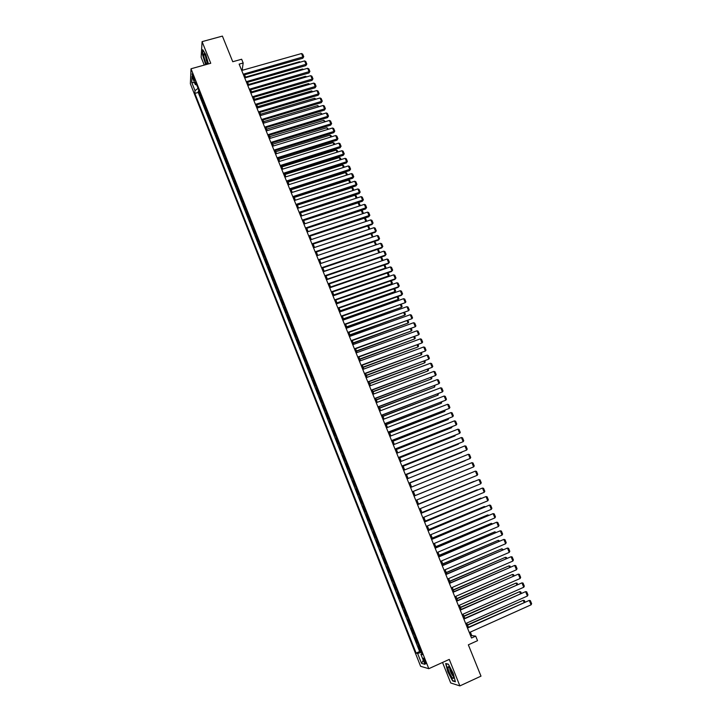 <?xml version="1.0" encoding="UTF-8"?>
<svg xmlns="http://www.w3.org/2000/svg" width="722" height="722" viewBox="0 0 722 722"><rect width="100%" height="100%" fill="white"/><g stroke="black" fill="none" stroke-linecap="round" stroke-linejoin="round"><path stroke-width="1.08" d="M425.312 661.153C424.238 658.69 423.543 657.724 423.236 658.256L423.877 660.774C424.951 663.238 425.646 664.204 425.962 663.671L425.312 661.153M442.532 662.462L450.718 682.976L459.878 685.9L480.996 676.144L468.343 644.827L477.549 640.667L475.708 636.127L471.773 635.577L470.356 632.084M190.373 83.788L420.61 666.298L428.805 668.689L191.014 68.78L190.373 83.788M191.014 68.78L210.743 63.274L202.088 41.641L201.131 57.3L204.245 65.088M202.088 41.641L222.403 36.1L232.755 61.731L241.653 59.24L243.17 62.994L239.135 64.132L471.529 638.013L475.708 636.127M200.247 93.869L200.075 95.602L198.306 91.125L199.073 90.909M201.429 96.865L201.257 98.589L202.025 98.373M201.257 98.589L203.035 103.084L203.216 101.369M206.194 108.887L206.005 110.574L204.227 106.08L204.994 105.854M209.181 116.432L208.983 118.092L207.196 113.58L207.963 113.354M212.178 123.994L211.97 125.628L210.183 121.106L210.95 120.881M215.183 131.566L214.966 133.182L213.17 128.651L213.938 128.417M218.197 139.165L217.963 140.754L216.167 136.205L216.934 135.98M221.212 146.783L220.968 148.353L219.163 143.795L219.939 143.561M224.235 154.427L223.982 155.961L222.177 151.394L222.945 151.16M227.277 162.08L227.006 163.596L225.192 159.011L225.968 158.777M230.318 169.76L230.038 171.249L228.224 166.656L228.991 166.421M233.368 177.459L233.08 178.921L231.257 174.318L232.024 174.074M236.428 185.175L236.13 186.61L234.298 181.998L235.074 181.754M239.487 192.909L239.181 194.326L237.348 189.696L238.125 189.453M242.565 200.671L242.249 202.061L240.408 197.413L241.175 197.169M245.642 208.441L245.318 209.813L243.476 205.156L244.244 204.913M248.738 216.239L248.395 217.584L246.545 212.918L247.321 212.674M251.834 224.064L251.482 225.372L249.632 220.697L250.399 220.454M254.938 231.897L254.577 233.188L252.718 228.495L253.494 228.251M258.052 239.758L257.682 241.022L255.814 236.32L256.59 236.067M261.174 247.637L260.786 248.873L258.927 244.162L259.694 243.91M264.306 255.543L263.909 256.752L262.041 252.023L262.817 251.77M267.447 263.467L267.041 264.649L265.164 259.911L265.94 259.649M270.597 271.409L270.172 272.564L268.295 267.808L269.071 267.555M273.746 279.369L273.313 280.506L271.427 275.741L272.203 275.479M276.914 287.356L276.472 288.457L274.577 283.683L275.353 283.421M280.082 295.361L279.631 296.435L277.735 291.652L278.512 291.381M283.268 303.384L282.798 304.44L280.894 299.639L281.67 299.368M286.453 311.435L285.975 312.464L284.071 307.644L284.847 307.373M289.657 319.503L289.161 320.505L287.248 315.676L288.024 315.406M292.861 327.598L292.356 328.564L290.443 323.727L291.219 323.456M296.074 335.712L295.56 336.651L293.637 331.795L294.414 331.524M299.296 343.843L298.773 344.764L296.841 339.891L297.626 339.62M302.527 352.002L301.986 352.887L300.054 348.013L300.839 347.733M305.767 360.179L305.216 361.036L303.276 356.145L304.061 355.865M309.016 368.382L308.456 369.213L306.516 364.303L307.292 364.023M312.274 376.604L311.705 377.407L309.756 372.489L310.532 372.2M315.541 384.844L314.954 385.62L313.005 380.693L313.781 380.404M318.817 393.111L318.221 393.86L316.263 388.914L317.039 388.626M322.102 401.405L321.489 402.118L319.53 397.163L320.306 396.865M325.396 409.717L324.774 410.403L322.797 405.43L323.582 405.132M328.7 418.047L328.059 418.706L326.082 413.724L326.867 413.426M332.012 426.404L331.362 427.036L329.376 422.036L330.162 421.738M335.333 434.788L334.665 435.384L332.68 430.366L333.465 430.068M338.663 443.191L337.986 443.75L335.992 438.732L336.777 438.425M342.002 451.611L341.307 452.152L339.313 447.108L340.098 446.81M345.351 460.058L344.638 460.564L342.643 455.51L343.428 455.212M348.708 468.533L347.986 469.011L345.982 463.939L346.768 463.632M352.065 477.025L351.334 477.468L349.322 472.387L350.107 472.08M355.441 485.536L354.701 485.96L352.679 480.861L353.464 480.554M358.825 494.083L358.067 494.471L356.045 489.363L356.83 489.047M362.218 502.647L361.451 502.999L359.421 497.873L360.206 497.557M365.621 511.23L364.836 511.555L362.805 506.42L363.59 506.104M366.984 514.669L366.198 514.985L368.238 520.138L369.023 519.813M370.404 523.297L369.601 523.576L371.64 528.739L372.435 528.414M373.825 531.933L373.012 532.186L375.061 537.367L375.855 537.042M377.263 540.607L376.433 540.823L378.49 546.012L379.276 545.688M380.711 549.298L379.862 549.478L381.92 554.686L382.714 554.361M384.158 558.016L383.301 558.169L385.368 563.386L386.162 563.052M387.624 566.752L386.748 566.878L388.824 572.113L389.618 571.779M391.098 575.515L390.205 575.605L392.29 580.858L393.084 580.515M394.582 584.306L393.68 584.36L395.764 589.63L396.558 589.287M398.075 593.114L397.154 593.141L399.248 598.421L400.042 598.078M401.576 601.958L400.647 601.949L402.741 607.238L403.535 606.895M405.087 610.812L404.139 610.776L406.242 616.083L407.037 615.74M408.607 619.702L407.65 619.629L409.753 624.954L410.547 624.602M412.136 628.618L411.161 628.51L413.282 633.844L414.076 633.492M415.682 637.553L414.69 637.409L416.811 642.76L417.605 642.409M192.927 77.642L194.561 80.539L193.704 76.767L192.07 73.87L192.927 77.642L193.92 77.362M422 653.518L420.908 654.267L422.451 654.646L195.454 81.785L195.31 84.618L196.7 84.916M420.908 654.267L424.888 664.312L421.54 663.383L417.623 653.473L416.134 653.112L194.85 93.391L194.994 90.656L191.736 82.443L192.016 76.306L195.31 84.618M198.306 91.125L198.225 92.434L419.635 651.542L421.152 651.352M419.229 646.515L418.228 646.334L420.357 651.704M417.812 642.923L416.811 642.76M414.266 633.97L413.282 633.844M410.728 625.044L409.753 624.954M407.199 616.146L406.242 616.083M403.679 607.265L402.741 607.238M400.168 598.421L399.248 598.421M396.676 589.585L395.764 589.63M393.183 580.786L392.29 580.858M389.709 572.004L388.824 572.113M386.234 563.25L385.368 563.386M382.777 554.523L381.92 554.686M379.33 545.814L378.49 546.012M375.891 537.132L375.061 537.367M372.462 528.477L371.64 528.739M369.032 519.84L368.238 520.138M362.805 506.42L363.581 506.077M359.421 497.873L360.188 497.503M356.045 489.363L356.794 488.956M352.679 480.861L353.419 480.428M349.322 472.387L350.053 471.926M345.982 463.939L346.686 463.443M342.643 455.51L343.338 454.986M339.313 447.108L339.999 446.557M335.992 438.732L336.66 438.146M332.68 430.366L333.338 429.752M329.376 422.036L330.026 421.386M326.082 413.724L326.723 413.047M322.797 405.43L323.42 404.726M319.53 397.163L320.135 396.432M316.263 388.914L316.859 388.156M313.005 380.693L313.583 379.898M309.756 372.489L310.325 371.668M306.516 364.303L307.067 363.455M303.276 356.145L303.827 355.269M300.054 348.013L300.587 347.111M296.841 339.891L297.365 338.961M293.637 331.795L294.143 330.838M290.443 323.727L290.939 322.743M287.248 315.676L287.735 314.666M284.071 307.644L284.54 306.606M280.894 299.639L281.354 298.565M277.735 291.652L278.178 290.551M274.577 283.683L275.01 282.564M271.427 275.741L271.851 274.586M268.295 267.808L268.701 266.635M265.164 259.911L265.561 258.711M262.041 252.023L262.429 250.796M258.927 244.162L259.306 242.908M255.814 236.32L256.184 235.038M252.718 228.495L253.079 227.195M249.632 220.697L249.974 219.371M246.545 212.918L246.879 211.564M243.476 205.156L243.792 203.775M240.408 197.413L240.715 196.014M237.348 189.696L237.646 188.261M234.298 181.998L234.587 180.536M231.257 174.318L231.536 172.838M228.224 166.656L228.486 165.148M225.192 159.011L225.454 157.486M222.177 151.394L222.421 149.833M219.163 143.795L219.398 142.216M216.167 136.205L216.383 134.608M213.17 128.651L213.378 127.018M210.183 121.106L210.382 119.455M207.196 113.58L207.394 111.901M204.227 106.08L204.407 104.374M459.878 685.9L449.274 659.403L428.805 668.689M242.7 70.187L242.303 69.186L243.17 62.994M468.416 627.283L466.719 623.104M464.787 618.339L463.091 614.151M461.168 609.413L459.472 605.216M457.567 600.514L455.862 596.309M453.976 591.643L452.27 587.428M450.384 582.798L448.678 578.575M446.81 573.972L445.095 569.739M443.245 565.173L441.53 560.931M439.689 556.4L437.974 552.149M436.151 547.646L434.427 543.395M432.613 538.919L430.89 534.659M429.085 530.219L427.361 525.95M425.574 521.537L423.841 517.259M422.063 512.882L420.33 508.604M418.57 504.254L416.829 499.967M415.078 495.644L413.336 491.357L468.677 468.948L413.354 491.384M411.594 487.052L409.87 482.783M408.12 478.469L406.405 474.237M404.654 469.914L402.948 465.708M401.197 461.385L399.51 457.207M397.75 452.875L396.071 448.732M394.311 444.391L392.651 440.276M390.882 435.935L389.23 431.846M387.47 427.496L385.819 423.435M384.059 419.076L382.425 415.051M380.656 410.683L379.041 406.685M377.263 402.316L375.657 398.345M373.888 393.968L372.29 390.024M370.512 385.638L368.924 381.73M367.146 377.335L365.576 373.454M363.789 369.059L362.236 365.206M360.449 360.801L358.897 356.975M357.11 352.562L355.576 348.771M353.78 344.349L352.255 340.585M350.468 336.163L348.952 332.427M347.156 327.996L345.648 324.286M343.852 319.846L342.363 316.164M340.558 311.723L339.078 308.068M337.282 303.619L335.811 299.991M334.006 295.533L332.544 291.941M330.739 287.473L329.295 283.908M327.481 279.432L326.046 275.894M324.232 271.418L322.806 267.898M320.992 263.422L319.584 259.929M317.761 255.444L316.362 251.987M314.539 247.493L313.149 244.054M311.326 239.56L309.946 236.148M308.123 231.645L306.751 228.26M304.919 223.757L303.565 220.4M301.733 215.887L300.388 212.557M298.556 208.035L297.211 204.732M295.379 200.202L294.053 196.925M292.22 192.395L290.903 189.146M289.062 184.606L287.753 181.384M285.912 176.836L284.621 173.641M282.771 169.092L281.49 165.916M279.649 161.367L278.367 158.217M276.526 153.66L275.253 150.537M273.403 145.97L272.158 142.875M270.299 138.299L269.053 135.231M267.203 130.655L265.967 127.604M264.117 123.029L262.889 120.005M261.03 115.421L259.821 112.424M257.953 107.831L256.752 104.861M254.893 100.259L253.693 97.317M251.834 92.714L250.651 89.79M248.783 85.187L247.61 82.29M245.742 77.678L244.577 74.799M241.292 69.465L242.303 69.186M470.735 636.046L471.773 635.577M198.063 88.355L194.994 90.656M198.225 92.434L194.85 93.391M419.635 651.542L416.134 653.112M417.623 653.473L421.513 652.273M194.561 82.741L191.736 82.443M421.54 663.383L423.3 660.305M208.441 63.915L205.779 54.538L202.747 49.71L202.449 54.403L205.68 64.691M455.383 681.794L453.236 673.373L448.353 664.195L445.682 663.518L447.82 671.839L452.64 680.945L455.383 681.794M453.118 680.72L452.64 680.945M241.699 70.467L301.516 53.545L303.05 57.228L302.789 58.256L303.754 56.695L243.215 74.213M243.567 75.088L302.789 58.256M301.516 53.545L302.68 54.123L303.754 56.695M245.516 77.128L299.495 61.758L300.262 62.137M299.72 62.291L299.495 61.758M207.53 64.177L205.806 56.451L204.082 53.636C203.333 54.439 203.785 57.182 205.427 61.866L206.754 64.384M205.301 55.305L206.438 60.756L207.476 62.606M205.923 64.619L202.701 54.502L202.981 50.089M449.418 667.633L448.154 666.623C447.613 668.771 448.867 672.362 451.918 677.398C453.181 678.951 453.687 678.752 453.434 676.803L449.418 667.633L448.154 666.623M449.788 668.148L449.734 668.355C449.896 670.431 450.826 672.778 452.513 675.404L453.29 676.108M455.284 681.387L452.739 680.602L448.073 671.785L445.997 663.726L448.434 664.348M244.731 77.958L304.585 60.91L306.119 64.592L305.848 65.612L306.823 64.059L246.256 81.712M246.599 82.57L305.848 65.612M304.585 60.91L305.749 61.478L306.823 64.059M247.781 85.476L307.653 68.283L309.197 71.983L308.926 72.985L309.891 71.433L249.298 89.239M249.641 90.079L308.926 72.985M307.653 68.283L308.817 68.852L309.891 71.433M250.823 93.003L310.74 75.684L312.283 79.384L312.003 80.386L312.978 78.833L252.357 96.775M252.691 97.605L312.003 80.386M310.74 75.684L311.895 76.243L312.978 78.833M253.882 100.557L313.826 83.093L315.37 86.811L315.09 87.795L316.065 86.252L255.417 104.338M255.75 105.15L315.09 87.795M313.826 83.093L314.982 83.653L316.065 86.252M248.503 84.51L302.509 69.014L303.475 69.483M302.789 69.682L302.509 69.014M251.5 91.902L305.532 76.288L306.688 76.857M305.866 77.092L305.532 76.288M254.505 99.32L308.565 83.59L309.765 84.275M308.953 84.519L308.565 83.59M257.519 106.748L311.597 90.9L312.861 91.721M312.039 91.965L311.597 90.9M256.951 108.129L316.922 90.53L318.474 94.257L318.176 95.223L319.169 93.689L258.485 111.919M258.81 112.722L318.176 95.223M316.922 90.53L318.077 91.08L319.169 93.689M260.534 114.202L314.648 98.228L315.965 99.185M315.144 99.428L314.648 98.228M260.028 115.719L320.026 97.984L321.579 101.721L321.281 102.677L322.274 101.143L261.563 119.518M261.878 120.303L321.281 102.677M320.026 97.984L321.182 98.535L322.274 101.143M263.566 121.675L317.698 105.574L319.079 106.666M318.258 106.91L317.698 105.574M263.106 123.327L323.14 105.457L324.692 109.203L324.395 110.141L325.387 108.616L264.649 127.135M264.965 127.911L324.395 110.141M323.14 105.457L324.295 105.999L325.387 108.616M266.598 129.157L320.758 112.948L322.192 114.166M321.371 114.41L320.758 112.948M266.192 130.953L326.254 112.948L327.815 116.702L327.508 117.632L328.51 116.116L267.745 134.779M268.052 135.537L327.508 117.632M326.254 112.948L327.418 113.489L328.51 116.116M269.64 136.666L323.826 120.33L325.315 121.684M324.494 121.937L323.826 120.33M269.297 138.606L329.385 120.457L330.947 124.22L330.631 125.141L331.642 123.624L270.849 142.442M271.147 143.182L330.631 125.141M329.385 120.457L330.541 120.989L331.642 123.624M272.69 144.201L326.904 127.731L328.456 129.229M327.635 129.482L326.904 127.731M272.402 146.277L332.517 127.993L334.087 131.765L333.763 132.667L334.773 131.16L273.954 150.122M274.252 150.844L333.763 132.667M332.517 127.993L333.672 128.516L334.773 131.16M275.75 151.746L329.99 135.158L331.136 135.673L331.597 136.783M330.775 137.036L329.99 135.158M275.515 153.966L335.667 135.537L337.237 139.319L336.912 140.212L337.923 138.705L277.077 157.82M277.365 158.524L336.912 140.212M335.667 135.537L336.822 136.061L337.923 138.705M278.809 159.309L333.086 142.604L334.223 143.109L334.746 144.364M333.925 144.617L333.086 142.604M278.638 161.674L338.817 143.109L340.396 146.9L340.062 147.775L341.073 146.277L280.199 165.537M280.479 166.231L340.062 147.775M338.817 143.109L339.972 143.624L341.073 146.277M281.887 166.899L336.181 150.059L337.318 150.564L337.905 151.963M337.084 152.216L336.181 150.059M281.77 169.408L341.975 150.699L343.555 154.499L343.212 155.356L344.241 153.867L283.331 173.28M283.611 173.957L343.212 155.356M341.975 150.699L343.13 151.214L344.241 153.867M284.964 174.507L339.295 157.54L340.432 158.037L341.073 159.58M340.243 159.842L339.295 157.54M284.901 177.152L345.143 158.308L346.731 162.116L346.38 162.964L347.408 161.475L286.481 181.041M286.742 181.7L346.38 162.964M345.143 158.308L346.298 158.813L347.408 161.475M288.06 182.125L342.408 165.04L343.546 165.537L344.241 167.215M343.419 167.477L342.408 165.04M288.051 184.922L348.32 165.934L349.908 169.751L349.556 170.591L350.585 169.11L289.63 188.821M289.892 189.462L349.556 170.591M348.32 165.934L349.475 166.439L350.585 169.11M291.156 189.769L345.531 172.558L346.668 173.045L347.426 174.877M346.605 175.139L345.531 172.558M291.21 192.72L351.506 173.578L353.103 177.413L352.733 178.226L353.771 176.755L292.789 196.619M293.042 197.25L352.733 178.226M351.506 173.578L352.652 174.074L353.771 176.755M294.26 197.44L348.663 180.094L349.8 180.581L350.621 182.549M349.791 182.81L348.663 180.094M294.368 200.526L354.701 181.249L356.298 185.085L355.928 185.888L356.966 184.426L295.957 204.443M296.2 205.057L355.928 185.888M354.701 181.249L355.847 181.736L356.966 184.426M297.374 205.12L351.804 187.648L352.941 188.126L353.816 190.247M352.995 190.509L351.804 187.648M297.545 208.36L357.895 188.929L359.502 192.783L359.123 193.577L360.17 192.115L299.134 212.286M299.377 212.882L359.123 193.577M357.895 188.929L359.051 189.426L360.17 192.115M300.496 212.828L354.953 195.229L356.081 195.698L357.02 197.963M356.199 198.234L354.953 195.229M300.722 216.212L361.108 196.637L362.715 200.499L362.336 201.276L363.383 199.823L302.31 220.147M302.554 220.733L362.336 201.276M361.108 196.637L362.254 197.124L363.383 199.823M303.628 220.553L358.103 202.819L359.24 203.288L360.242 205.698M359.412 205.969L358.103 202.819M303.908 224.082L364.321 204.371L365.937 208.243L365.549 209.001L366.605 207.548L305.505 228.026M305.74 228.594L365.549 209.001M364.321 204.371L365.476 204.84L366.605 207.548M306.76 228.296L361.271 210.436L362.399 210.896L363.464 213.459M362.634 213.73L361.271 210.436M307.103 231.979L367.552 212.115L369.168 215.995L368.771 216.744L369.826 215.3L308.709 235.932M308.935 236.482L368.771 216.744M367.552 212.115L368.698 212.584L369.826 215.3M365.873 221.51L364.475 218.161M364.583 218.125L365.576 218.531L366.686 221.203M310.307 239.894L370.783 219.885L372.408 223.775L372.001 224.506L373.066 223.071L372.408 223.775L311.913 243.855M312.13 244.397L372.001 224.506M370.783 219.885L371.929 220.345L373.066 223.071M369.113 229.307L367.706 225.932M367.949 225.851L368.752 226.176L369.727 229.1M313.528 247.827L374.032 227.665L375.657 231.572L375.241 232.285L376.306 230.859L375.657 231.572L315.135 251.807M315.343 252.321L375.241 232.285M374.032 227.665L375.169 228.134L376.306 230.859M372.362 237.123L370.946 233.729M371.325 233.603L371.938 233.847L372.751 236.997M372.57 237.06L373.057 236.527M316.75 255.787L377.281 235.48L378.906 239.388L378.49 240.092L379.564 238.666L378.906 239.388L318.357 259.776M318.564 260.272L378.49 240.092M377.281 235.48L378.427 235.932L379.564 238.666M375.584 244.984L320.983 263.395M374.709 241.365L376.252 244.226L375.602 244.938L374.195 241.536M376.252 244.226L375.756 244.92M319.981 263.765L380.539 243.305L382.173 247.222L381.748 247.917L382.822 246.5L382.173 247.222L321.597 267.763M321.795 268.25L381.748 247.917M380.539 243.305L381.685 243.756L382.822 246.5M323.212 271.761L383.806 251.157L385.449 255.083L385.016 255.759L386.099 254.352L385.449 255.083L324.837 275.768M325.026 276.237L385.016 255.759M383.806 251.157L384.952 251.599L386.099 254.352M326.461 279.784L387.082 259.027L388.725 262.961L388.292 263.62L389.375 262.221L388.725 262.961L328.095 283.8M328.275 284.251L388.292 263.62M387.082 259.027L388.228 259.46L389.375 262.221M378.662 252.899L324.16 271.246M378.111 249.153L379.456 251.942L378.815 252.664L377.444 249.37M379.456 251.942L378.77 252.871M381.739 260.85L327.355 279.125M381.514 256.951L382.678 259.676L382.028 260.407L380.711 257.231M382.678 259.676L381.785 260.841M330.73 287.455L385.259 268.169L330.559 287.022M384.808 264.821L385.9 267.429L385.259 268.169L383.987 265.1M385.9 267.429L384.826 268.801M329.719 287.825L390.367 266.914L392.019 270.867L391.568 271.508L392.66 270.109L392.019 270.867L331.353 291.85M331.533 292.293L391.568 271.508M390.367 266.914L391.514 267.348L392.66 270.109M333.934 295.361L388.49 275.948L333.763 294.937M388.093 272.708L389.131 275.199L388.49 275.948L387.263 272.997M389.131 275.199L388.057 276.571M332.986 295.885L393.661 274.82L395.313 278.782L394.862 279.414L395.963 278.024L395.313 278.782L334.62 299.928M334.791 300.343L394.862 279.414M393.661 274.82L394.808 275.253L395.963 278.024M337.138 303.276L391.73 283.746L336.975 302.879M391.387 280.623L392.371 282.997L391.73 283.746L390.557 280.912M392.371 282.997L391.288 284.36M336.262 303.971L396.965 282.753L398.625 286.724L398.165 287.338L399.266 285.957L398.625 286.724L337.905 308.023M338.067 308.42L398.165 287.338M396.965 282.753L398.102 283.177L399.266 285.957M340.36 311.227L394.979 291.571L340.206 310.83M394.681 288.565L395.62 290.813L394.979 291.571L393.851 288.854M395.62 290.813L394.537 292.166M339.548 312.075L400.277 290.704L401.937 294.693L401.468 295.289L402.578 293.908L401.937 294.693L341.19 316.137M341.344 316.525L401.468 295.289M400.277 290.704L401.414 291.119L402.578 293.908M343.591 319.187L398.237 299.413L343.437 318.817M397.984 296.516L398.869 298.646L398.237 299.413L397.154 296.814M398.869 298.646L397.786 300M342.833 320.207L403.598 298.682L405.268 302.671L344.629 324.647M344.484 324.277L405.268 302.671L405.899 301.886L404.735 299.088L403.598 298.682M346.822 327.174L401.504 307.274L346.677 326.813M401.306 304.494L402.136 306.498L401.504 307.274L400.475 304.792M346.136 328.357L406.928 306.67L408.598 310.677L347.932 332.788M347.787 332.436L408.598 310.677L409.23 309.882L408.065 307.076L406.928 306.67M350.062 335.179L404.78 315.162L349.926 334.837M404.627 312.491L405.412 314.377L404.78 315.162L403.797 312.788M349.448 336.524L410.267 314.693L411.937 318.7L351.235 340.955M351.1 340.622L411.937 318.7L412.569 317.897L411.405 315.09L410.267 314.693M353.32 343.203L408.065 323.068L353.184 342.878M407.966 320.514L408.688 322.265L408.065 323.068L407.127 320.812M352.76 344.719L413.616 322.725L415.294 326.75L354.556 349.141M354.421 348.825L415.294 326.75L415.917 325.938L414.744 323.122L413.616 322.725M356.578 351.253L411.359 330.992L356.451 350.946M411.305 328.555L411.982 330.189L411.359 330.992L410.475 328.853M356.09 352.941L416.973 330.784L418.652 334.818L357.877 357.354M357.76 357.056L418.652 334.818L419.274 333.997L418.101 331.172L416.973 330.784M359.845 359.321L414.663 338.934L359.727 359.033M414.654 336.614L415.285 338.122L414.663 338.934L413.823 336.921M359.43 361.171L420.33 338.862L422.018 342.914L361.208 365.585M361.099 365.305L422.018 342.914L422.641 342.075L421.467 339.25L420.33 338.862M363.121 367.408L417.975 346.903L363.013 367.137M418.02 344.701L418.589 346.082L417.975 346.903L417.181 345.008M362.769 369.438L423.706 346.966L425.393 351.018L364.556 373.834M364.448 373.572L425.393 351.018L426.016 350.179L424.834 347.345L423.706 346.966M366.415 375.521L421.287 354.89L366.307 375.269M421.386 352.805L421.901 354.06L421.287 354.89L420.556 353.112M366.126 377.714L427.09 355.089L428.787 359.159L367.904 382.109M367.805 381.866L428.787 359.159L429.4 358.302L428.218 355.459L427.09 355.089M369.709 383.653L424.617 362.895L369.61 383.418M424.762 360.928L425.231 362.056L424.617 362.895L423.931 361.244M369.483 386.026L430.483 363.229L432.18 367.308L371.261 390.412M371.171 390.187L432.18 367.308L432.794 366.451L431.612 363.599L430.483 363.229M373.012 391.811L427.956 370.928L372.922 391.586M428.146 369.077L428.561 370.079L427.956 370.928L427.316 369.393M372.859 394.347L433.886 371.397L435.583 375.485L374.637 398.734M374.547 398.526L435.583 375.485L436.196 374.619L435.005 371.758L433.886 371.397M376.324 399.988L431.296 378.978L376.243 399.78M431.548 377.245L431.909 378.12L431.296 378.978L430.709 377.561M376.243 402.705L437.288 379.582L439.003 383.689L378.012 407.073M377.94 406.883L439.003 383.689L439.608 382.804L438.416 379.934L437.288 379.582M379.646 408.183L434.653 387.046L379.573 408.002M434.951 385.44L434.653 387.046L434.112 385.756M379.637 411.071L440.709 387.795L442.424 391.902L381.397 415.439M381.333 415.267L442.424 391.902L443.028 391.017L441.837 388.138L440.709 387.795M382.976 416.404L438.01 395.142L382.904 416.242M438.362 393.652L438.01 395.142L437.532 393.977M383.03 419.473L444.138 396.026L445.853 400.15L384.799 423.832M384.736 423.679L445.853 400.15L446.458 399.248L445.257 396.369L444.138 396.026M386.315 424.644L441.386 403.255L386.252 424.5M441.783 401.892L441.386 403.255L440.952 402.208M386.441 427.884L447.577 404.275L449.301 408.408L388.201 432.243M388.147 432.108L449.301 408.408L449.896 407.506L448.696 404.618L447.577 404.275M389.663 432.911L444.77 411.387L389.609 432.776M445.221 410.15L444.77 411.387L444.382 410.475M389.862 436.332L451.024 412.551L452.748 416.702L391.622 440.673M391.577 440.555L452.748 416.702L453.353 415.782L452.143 412.885L451.024 412.551M393.021 441.196L448.154 419.545L392.976 441.088M448.66 418.426L448.154 419.545L447.83 418.751M393.291 444.797L454.481 420.854L456.205 425.005L395.042 449.138M395.006 449.039L456.205 425.005L456.809 424.085L455.591 421.179L454.481 420.854M396.387 449.508L451.557 427.722L396.351 449.409M452.116 426.729L451.557 427.722L451.277 427.054M396.721 453.281L457.947 429.175L459.679 433.344L398.481 457.613M398.445 457.531L459.679 433.344L460.275 432.406L459.057 429.491L457.947 429.175M399.762 457.838L454.959 435.926L399.726 457.757M455.501 435.086L454.959 435.926L454.734 435.384M400.168 461.791L461.412 437.514L463.154 441.693L401.919 466.114M401.901 466.06L463.154 441.693L463.75 440.745L462.531 437.83L461.412 437.514M403.147 466.186L458.38 444.147L403.12 466.132M458.786 443.507L458.208 443.732M403.625 470.329L464.896 445.88L466.647 450.068L405.376 474.643L466.647 450.068L467.233 449.12L466.015 446.187L464.896 445.88M406.54 474.562L461.8 452.387L406.522 474.525M407.091 478.885L468.397 454.264L470.139 458.47L408.842 483.198M408.832 483.171L470.139 458.47L470.735 457.504L469.508 454.571L468.397 454.264M409.943 482.964L465.239 460.654L409.934 482.946M410.565 487.467L471.899 462.676L473.65 466.89L412.307 491.772L473.65 466.89L474.237 465.916L473.009 462.973L471.899 462.676M414.049 496.068L475.41 471.114L414.049 496.068M415.8 500.382L477.17 475.338L475.41 471.114L476.52 471.403L477.747 474.354L477.17 475.338M415.069 495.608L470.401 473.1L415.06 495.608M417.551 504.705L478.93 479.57L417.542 504.678M419.302 509.028L480.69 483.803L478.93 479.57L480.04 479.85L481.276 482.81L480.69 483.803M418.498 504.082L473.867 481.421L418.489 504.055M421.052 513.351L482.458 488.045L421.034 513.306M422.803 517.692L484.227 492.296L482.458 488.045L483.569 488.325L484.805 491.294L484.227 492.296M421.937 512.584L477.332 489.76L421.919 512.539M424.563 522.033L486.005 496.546L424.536 521.97M426.323 526.374L487.774 500.806L486.005 496.546L487.106 496.817L488.352 499.795L487.774 500.806M425.393 521.103L480.807 498.126L425.366 521.04M480.987 498.559L480.807 498.126L481.574 498.315M428.092 530.733L489.552 505.075L428.056 530.652M429.852 535.092L491.33 509.344L489.552 505.075L490.653 505.337L491.899 508.324L491.33 509.344M428.85 529.641L484.291 506.519L428.823 529.56M484.525 507.079L484.291 506.519L485.301 506.754M431.621 539.46L493.108 513.622L431.575 539.352M433.39 543.828L494.895 517.909L493.108 513.622L494.218 513.883L495.463 516.871L494.895 517.909M432.325 538.206L487.783 514.921L432.279 538.107M488.072 515.625L487.783 514.921L488.911 515.273M435.167 548.206L496.682 522.196L435.113 548.079M436.936 552.592L498.469 526.491L496.682 522.196L497.783 522.448L499.037 525.454L498.469 526.491M435.808 546.798L491.285 523.36L435.754 546.68M491.637 524.19L491.285 523.36L492.476 523.838M438.714 556.978L500.265 530.796L438.66 556.833M440.501 561.373L502.052 535.101L500.265 530.796L501.366 531.031L502.62 534.045L502.052 535.101M439.292 555.417L494.805 531.816L439.238 555.272M495.202 532.782L494.805 531.816L496.041 532.421M442.279 565.777L503.848 539.415L442.216 565.615M444.066 570.181L505.653 543.729L503.848 539.415L504.949 539.65L506.212 542.664L505.653 543.729M442.794 564.053L498.324 540.291L442.73 563.891M498.785 541.392L498.324 540.291L499.624 541.031M445.853 574.595L507.449 548.052L445.781 574.414M447.64 579.017L509.254 552.384L507.449 548.052L508.55 548.287L509.813 551.31L509.254 552.384M446.304 572.708L501.862 548.792L446.232 572.537M502.368 550.029L501.862 548.792L503.216 549.668M449.436 583.448L511.059 556.725L449.355 583.241M451.232 587.879L512.864 561.066L511.059 556.725L512.16 556.942L513.423 559.983L512.864 561.066M449.824 581.4L505.4 557.321L449.743 581.201M505.969 558.693L505.4 557.321L506.483 557.537L506.817 558.332M453.028 592.32L514.678 565.416L452.938 592.094M454.833 596.76L516.492 569.766L514.678 565.416L515.77 565.633L517.042 568.674L516.492 569.766M453.353 590.1L508.956 565.867L453.263 589.883M509.579 567.384L508.956 565.867L510.03 566.075L510.418 567.014M456.629 601.218L518.306 574.125L456.53 600.975M458.434 605.677L520.129 578.493L518.306 574.125L519.398 574.333L520.67 577.392L520.129 578.493M456.891 598.836L512.512 574.441L456.791 598.601M513.198 576.093L512.512 574.441L513.595 574.64L514.037 575.723M460.248 610.135L521.943 582.871L460.14 609.873M462.053 614.612L523.766 587.248L521.943 582.871L523.044 583.069L524.316 586.129L523.766 587.248M460.437 607.59L516.086 583.033L460.329 607.337M516.826 584.82L516.086 583.033L517.16 583.232L517.674 584.45M463.867 619.088L525.598 591.634L463.75 618.799M465.681 623.564L527.421 596.02L525.598 591.634L526.69 591.823L527.962 594.892L527.421 596.02M463.993 616.371L519.669 591.652L463.876 616.101M520.463 593.583L519.669 591.652L520.742 591.841L521.311 593.204M467.504 628.059L529.253 600.415L467.378 627.752M469.318 632.553L531.085 604.819L529.253 600.415L530.345 600.605L531.627 603.682L531.085 604.819M467.558 625.18L523.251 600.289L467.441 624.882M524.118 602.365L523.251 600.289L524.334 600.478L524.957 601.986M201.357 97.181L200.165 94.185M419.004 646.506L417.587 642.923M415.457 637.553L414.04 633.97M411.919 628.618L410.511 625.053M408.39 619.711L406.982 616.155M404.871 610.83L403.463 607.283M401.36 601.977L399.961 598.439M397.867 593.141L396.468 589.621M394.374 584.333L392.985 580.822M390.891 575.551L389.501 572.05M387.425 566.797L386.035 563.295M383.96 558.061L382.579 554.568M380.512 549.352L379.131 545.868M377.074 540.661L375.693 537.195M373.635 531.997L372.263 528.54M370.215 523.36L368.852 519.912M366.803 514.75L365.44 511.311M363.401 506.158L362.038 502.729M360.007 497.584L358.644 494.164M356.614 489.047L355.269 485.635M353.238 480.518L351.894 477.116M349.872 472.026L348.527 468.632M346.515 463.551L345.179 460.167M343.167 455.095L341.831 451.719M339.827 446.665L338.492 443.308M336.497 438.263L335.17 434.906M333.176 429.879L331.849 426.531M329.864 421.522L328.537 418.182M326.561 413.183L325.243 409.852M323.266 404.861L321.949 401.549M319.981 396.577L318.664 393.264M316.705 388.301L315.397 384.997M313.438 380.052L312.13 376.758M310.171 371.83L308.872 368.545M306.922 363.626L305.623 360.35M303.682 355.441L302.392 352.174M300.451 347.282L299.161 344.024M297.22 339.141L295.939 335.892M294.007 331.028L292.726 327.779M290.804 322.933L289.522 319.693M287.6 314.855L286.327 311.633M284.414 306.805L283.132 303.583M281.228 298.773L279.955 295.56M278.051 290.758L276.788 287.564M274.892 282.771L273.629 279.585M271.734 274.802L270.47 271.625M268.584 266.86L267.33 263.683M265.443 258.927L264.189 255.768M262.312 251.03L261.057 247.872M259.189 243.143L257.944 239.993M256.075 235.282L254.83 232.141M252.962 227.439L251.725 224.307M249.866 219.614L248.63 216.492M246.771 211.808L245.543 208.694M243.693 204.028L242.457 200.924M240.616 196.267L239.388 193.171M237.547 188.523L236.32 185.437M234.488 180.807L233.269 177.72M231.437 173.109L230.219 170.031M228.396 165.419L227.177 162.36M225.363 157.766L224.145 154.707M222.331 150.122L221.122 147.071M219.308 142.496L218.107 139.454M216.302 134.897L215.093 131.864M213.297 127.316L212.097 124.283M210.301 119.753L209.1 116.729M207.313 112.208L206.113 109.193M204.326 104.681L203.135 101.676M194.408 79.068L193.586 79.303M204.795 54.376L204.082 53.636"/></g></svg>
